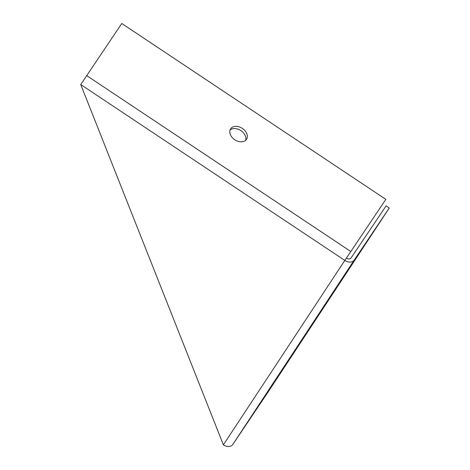 <?xml version="1.0" encoding="UTF-8"?>
<svg xmlns="http://www.w3.org/2000/svg" width="470" height="470" viewBox="0 0 470 470"><rect width="100%" height="100%" fill="white"/><g stroke="black" fill="none" stroke-linecap="round" stroke-linejoin="round"><path stroke-width="0.7" d="M309.489 328.53L318.572 314.953L309.489 328.53M234.747 139.755A9.506 6.827 -146.6 0 1 230.617 128.862A9.506 6.827 -146.6 0 1 242.314 128.386A9.506 6.827 -146.6 0 1 246.497 139.32A9.506 6.827 -146.6 0 1 234.747 139.755M245.622 140.324A9.506 6.827 33.4 0 0 240.857 130.595A9.506 6.827 33.4 0 0 230.042 130.067M389.266 208.004L386.105 205.895L351.037 258.001A3.801 2.732 33.4 0 1 346.343 258.159L344.821 260.427A7.608 5.464 33.4 0 0 354.198 260.11L389.266 208.004L267.829 392.421L232.762 444.532A7.608 5.464 -146.6 0 1 223.379 444.849L80.734 84.559L121.759 23.5L385.846 199.368L344.821 260.427L223.379 444.849M346.343 258.159L385.846 199.368M354.198 260.11L232.762 444.532M86.692 75.605L350.779 251.474M80.734 84.559L344.821 260.427"/></g></svg>
